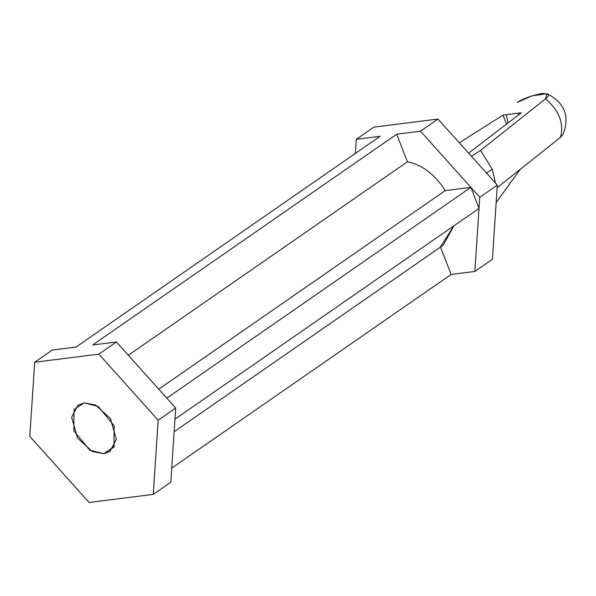 <?xml version="1.0" encoding="UTF-8"?>
<svg xmlns="http://www.w3.org/2000/svg" width="596" height="596" viewBox="0 0 596 596"><rect width="100%" height="100%" fill="white"/><g stroke="black" fill="none" stroke-linecap="round" stroke-linejoin="round"><path stroke-width="0.89" d="M486.425 172.989L492.236 169.182L480.547 150.43L471.473 156.323L480.547 150.43L545.496 98.809C550.332 95.241 549.05 93.475 541.652 93.527C531.118 95.747 523.05 98.683 517.462 102.348L531.766 95.911L546.986 93.684L545.496 98.809L480.547 150.43L492.236 169.182L486.425 172.989M521.329 112.793L518.088 113.203L518.714 114.812L518.088 113.203L521.329 112.793L468.605 153.135L521.329 112.793M459.315 142.772L503.039 115.11L518.088 113.203L503.039 115.11L506.555 124.169L503.039 115.11L459.315 142.772M495.5 183.106L492.236 169.182L495.5 183.106M497.131 187.718L560.456 137.371C564.196 123.417 559.212 110.558 545.496 98.809C559.212 110.558 564.196 123.417 560.456 137.371L562.9 134.711C570.059 116.458 564.755 102.78 546.986 93.684M438.015 119.044L420.478 131.209L479.765 197.269L497.302 185.11L438.015 119.044L373.834 127.157L356.289 139.315L373.834 127.157L438.015 119.044L497.302 185.11L479.765 197.269L474.87 271.448L492.415 259.282L497.302 185.11L492.415 259.282L474.87 271.448L451.12 274.443L171.745 468.098L451.12 274.443L474.87 271.448L479.028 208.399L174.971 419.159L175.708 408.037L116.421 341.97L98.876 354.128L158.163 420.195L175.708 408.037L158.163 420.195L153.269 494.367L89.087 502.473L29.8 436.406L34.695 362.234L98.876 354.128L116.421 341.97L92.663 344.965L396.72 134.204L420.478 131.209L438.015 119.044M355.358 153.425L356.289 139.315L380.047 136.313L75.99 347.073L52.232 350.075L34.695 362.234L52.232 350.075L75.99 347.073L380.047 136.313L356.289 139.315L355.358 153.425M170.814 482.209L153.269 494.367L170.814 482.209L174.971 419.159L170.814 482.209M158.163 420.195L98.876 354.128L34.695 362.234L29.8 436.406L89.087 502.473L153.269 494.367L158.163 420.195M103.838 453.72L89.78 450.166L73.837 430.848L74.008 409.497L84.125 402.881L98.184 406.442L114.134 425.753L113.963 447.112L103.838 453.72L109.999 451.41L116.324 439.327L110.454 418.563L95.658 405.079L84.125 402.881L77.964 405.191L71.647 417.274L77.51 438.038L92.313 451.522L103.838 453.72L114.328 446.456L103.838 453.72M174.144 431.728L443.2 245.224L453.951 225.78L440.422 246.871L451.12 274.443L440.422 246.871M470.87 187.36L479.028 208.399L479.765 197.269L470.87 187.36L166.813 398.121L175.708 408.037L174.971 419.159L479.028 208.399L470.87 187.36L445.227 190.601L158.774 389.158L445.227 190.601C435.005 174.524 422.4 164.921 407.418 161.784L128.326 355.238L407.418 161.784C422.4 164.921 435.005 174.524 445.227 190.601L470.87 187.36L420.478 131.209L396.72 134.204L407.418 161.784L396.72 134.204L92.663 344.965L116.421 341.97L166.813 398.121L470.87 187.36M506.28 114.7L508.06 123.007L506.28 114.7M518.662 114.849L518.088 113.203L518.662 114.849M519.965 169.741L496.163 202.454L519.965 169.741"/></g></svg>
